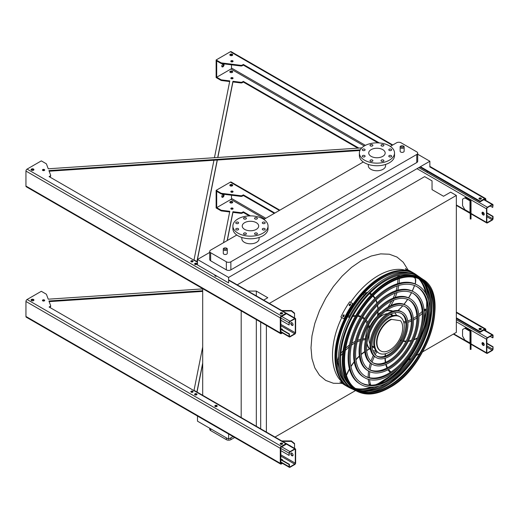 <?xml version="1.0" encoding="UTF-8"?>
<svg xmlns="http://www.w3.org/2000/svg" width="519" height="519" viewBox="0 0 519 519"><rect width="100%" height="100%" fill="white"/><g stroke="black" fill="none" stroke-linecap="round" stroke-linejoin="round"><path stroke-width="0.78" d="M400.726 152.054A1.998 1.155 0 0 0 402.9 152.301A1.998 1.155 0 0 0 404.132 151.237L404.132 147.195A1.998 1.155 180 0 1 402.9 148.259A1.998 1.155 180 0 1 400.726 148.012A1.998 1.155 180 0 1 400.143 147.195L400.143 151.237A1.998 1.155 0 0 0 400.726 152.054M223.871 254.161A1.998 1.155 0 0 0 226.044 254.407A1.998 1.155 0 0 0 227.277 253.343L227.277 249.302A1.998 1.155 180 0 1 226.044 250.366A1.998 1.155 180 0 1 223.871 250.119A1.998 1.155 180 0 1 223.287 249.302L223.287 253.343A1.998 1.155 0 0 0 223.871 254.161M385.578 164.445L385.578 165.775A8.622 4.982 180 0 1 380.252 170.381A8.622 4.982 180 0 1 370.851 169.298A8.622 4.982 180 0 1 368.328 165.775L368.328 164.445M236.813 235.016L210.656 250.119A3.192 1.842 0 0 0 209.721 251.423A3.192 1.842 0 0 0 210.656 252.727L226.355 261.79A3.192 1.842 0 0 0 230.871 261.79L416.763 154.467A3.192 1.842 0 0 0 417.698 153.163A3.192 1.842 0 0 0 416.763 151.859L401.064 142.796A3.192 1.842 0 0 0 396.548 142.796L390.301 146.403M363.3 161.986L263.814 219.427M241.841 237.468L241.841 238.805A8.622 4.982 0 0 0 244.365 242.328A8.622 4.982 0 0 0 256.561 242.328A8.622 4.982 0 0 0 259.091 238.805L259.091 237.468M209.721 252.416L197.499 259.474L197.499 264.95L228.613 282.913L228.613 277.438L197.499 259.474M429.862 166.722L429.862 161.247L228.613 277.438M429.862 161.247L417.698 154.221M210.656 252.727L210.656 260.81L226.355 269.874L226.355 261.79M210.656 260.81A3.192 1.842 180 0 1 209.721 259.506L209.721 251.423M417.698 153.163L417.698 161.247A3.192 1.842 180 0 1 416.763 162.551L416.763 154.467M230.871 261.79L230.871 269.874L416.763 162.551M230.871 269.874A3.192 1.842 180 0 1 226.355 269.874M275.005 437.069L355.547 390.567M408.304 360.108L411.165 358.46M416.147 355.58L419.689 353.536M422.706 351.798L456.344 332.374L456.344 195.442L450.641 192.153L443.531 196.26L432.048 189.636L432.048 180.897L424.665 176.635L237.228 284.853M269.361 303.401L456.344 195.442M266.39 432.093L266.39 325.413M260.687 428.798L260.687 322.124M256.321 295.869L256.321 291.088L267.804 297.718L263.658 300.112M256.321 426.281L256.321 319.6M248.037 291.088L256.321 291.088M241.186 417.912L241.186 310.862M202.695 395.686L202.695 288.635M197.499 416.043L197.499 421.181L228.613 439.139L233.057 436.576M426.923 172.327L427.422 171.38M228.613 434.007L228.613 439.139M230.871 437.835L230.871 439.664L234.64 437.491M210.656 428.772L210.656 430.601L226.355 439.664L226.355 437.835M210.656 430.601A3.192 1.842 180 0 1 209.721 429.297L209.721 428.233M230.871 439.664A3.192 1.842 180 0 1 226.355 439.664M256.282 229.385A8.226 4.749 180 0 1 247.316 230.41A8.226 4.749 180 0 1 242.237 226.024A8.226 4.749 180 0 1 250.463 221.276A8.226 4.749 180 0 1 258.689 226.024A8.226 4.749 180 0 1 256.282 229.385M262.731 223.436A1.44 0.83 0 0 0 264.294 223.618A1.44 0.83 0 0 0 265.183 222.852A1.44 0.83 0 0 0 263.743 222.022A1.44 0.83 0 0 0 262.309 222.852A1.44 0.83 0 0 0 262.731 223.436M254.952 218.947A1.44 0.83 0 0 0 256.516 219.122A1.44 0.83 0 0 0 257.405 218.356A1.44 0.83 0 0 0 255.964 217.526A1.44 0.83 0 0 0 254.531 218.356A1.44 0.83 0 0 0 254.952 218.947M243.949 218.947A1.44 0.83 0 0 0 245.513 219.122A1.44 0.83 0 0 0 246.402 218.356A1.44 0.83 0 0 0 244.962 217.526A1.44 0.83 0 0 0 243.528 218.356A1.44 0.83 0 0 0 243.949 218.947M236.171 223.436A1.44 0.83 0 0 0 237.734 223.618A1.44 0.83 0 0 0 238.623 222.852A1.44 0.83 0 0 0 237.183 222.022A1.44 0.83 0 0 0 235.749 222.852A1.44 0.83 0 0 0 236.171 223.436M236.171 229.787A1.44 0.83 0 0 0 237.734 229.969A1.44 0.83 0 0 0 238.623 229.203A1.44 0.83 0 0 0 237.183 228.373A1.44 0.83 0 0 0 235.749 229.203A1.44 0.83 0 0 0 236.171 229.787M243.949 234.277A1.44 0.83 0 0 0 245.513 234.458A1.44 0.83 0 0 0 246.402 233.693A1.44 0.83 0 0 0 244.962 232.862A1.44 0.83 0 0 0 243.528 233.693A1.44 0.83 0 0 0 243.949 234.277M254.952 234.277A1.44 0.83 0 0 0 256.516 234.458A1.44 0.83 0 0 0 257.405 233.693A1.44 0.83 0 0 0 255.964 232.862A1.44 0.83 0 0 0 254.531 233.693A1.44 0.83 0 0 0 254.952 234.277M262.731 229.787A1.44 0.83 0 0 0 264.294 229.969A1.44 0.83 0 0 0 265.183 229.203A1.44 0.83 0 0 0 263.743 228.373A1.44 0.83 0 0 0 262.309 229.203A1.44 0.83 0 0 0 262.731 229.787M262.886 233.2A17.568 10.14 180 0 1 243.742 235.399A17.568 10.14 180 0 1 232.895 226.024A17.568 10.14 180 0 1 250.463 215.885A17.568 10.14 180 0 1 268.031 226.024A17.568 10.14 180 0 1 262.886 233.2M268.031 226.024L268.031 228.632A17.568 10.14 180 0 1 262.886 235.808A17.568 10.14 180 0 1 243.742 238.007A17.568 10.14 180 0 1 232.895 228.632L232.895 226.024M382.769 149.641A8.226 4.749 180 0 1 385.176 153.001A8.226 4.749 180 0 1 376.95 157.75A8.226 4.749 180 0 1 368.73 153.001A8.226 4.749 180 0 1 373.803 148.609A8.226 4.749 180 0 1 382.769 149.641M389.218 150.406A1.44 0.83 0 0 0 390.781 150.588A1.44 0.83 0 0 0 391.67 149.822A1.44 0.83 0 0 0 390.23 148.992A1.44 0.83 0 0 0 388.796 149.822A1.44 0.83 0 0 0 389.218 150.406M381.439 145.917A1.44 0.83 0 0 0 383.003 146.099A1.44 0.83 0 0 0 383.891 145.333A1.44 0.83 0 0 0 382.451 144.503A1.44 0.83 0 0 0 381.017 145.333A1.44 0.83 0 0 0 381.439 145.917M370.436 145.917A1.44 0.83 0 0 0 372 146.099A1.44 0.83 0 0 0 372.889 145.333A1.44 0.83 0 0 0 371.455 144.503A1.44 0.83 0 0 0 370.015 145.333A1.44 0.83 0 0 0 370.436 145.917M362.658 150.406A1.44 0.83 0 0 0 364.221 150.588A1.44 0.83 0 0 0 365.11 149.822A1.44 0.83 0 0 0 363.67 148.992A1.44 0.83 0 0 0 362.236 149.822A1.44 0.83 0 0 0 362.658 150.406M362.658 156.764A1.44 0.83 0 0 0 364.221 156.939A1.44 0.83 0 0 0 365.11 156.174A1.44 0.83 0 0 0 363.67 155.343A1.44 0.83 0 0 0 362.236 156.174A1.44 0.83 0 0 0 362.658 156.764M370.436 161.253A1.44 0.83 0 0 0 372 161.435A1.44 0.83 0 0 0 372.889 160.663A1.44 0.83 0 0 0 371.455 159.833A1.44 0.83 0 0 0 370.015 160.663A1.44 0.83 0 0 0 370.436 161.253M381.439 161.253A1.44 0.83 0 0 0 383.003 161.435A1.44 0.83 0 0 0 383.891 160.663A1.44 0.83 0 0 0 382.451 159.833A1.44 0.83 0 0 0 381.017 160.663A1.44 0.83 0 0 0 381.439 161.253M389.218 156.764A1.44 0.83 0 0 0 390.781 156.939A1.44 0.83 0 0 0 391.67 156.174A1.44 0.83 0 0 0 390.23 155.343A1.44 0.83 0 0 0 388.796 156.174A1.44 0.83 0 0 0 389.218 156.764M389.373 145.826A17.568 10.14 180 0 1 394.524 153.001A17.568 10.14 180 0 1 376.95 163.141A17.568 10.14 180 0 1 359.382 153.001A17.568 10.14 180 0 1 370.229 143.627A17.568 10.14 180 0 1 389.373 145.826M394.524 153.001L394.524 155.609A17.568 10.14 180 0 1 376.95 165.749A17.568 10.14 180 0 1 359.382 155.609L359.382 153.001M483.111 214.944A1.596 0.921 60 0 1 482.067 213.536A1.596 0.921 60 0 1 482.313 212.252A1.596 0.921 60 0 1 483.111 212.336A1.596 0.921 60 0 1 484.156 213.737A1.596 0.921 60 0 1 483.909 215.022A1.596 0.921 60 0 1 483.111 214.944M486.498 208.813L486.498 222.372A1.278 0.74 120 0 0 486.764 222.956A1.278 0.74 120 0 0 487.406 222.898L492.148 220.16A1.278 0.74 120 0 0 493.05 218.59L493.05 216.378L492.713 216.572L492.713 218.791A0.798 0.461 -60 0 1 492.148 219.764L487.406 222.502A0.798 0.461 -60 0 1 487.004 222.547A0.798 0.461 -60 0 1 486.841 222.177L486.841 208.619A0.798 0.461 -60 0 1 487.406 207.639L492.148 204.901A0.798 0.461 -60 0 1 492.544 204.862A0.798 0.461 -60 0 1 492.713 205.226L492.713 207.444L493.05 205.031A1.278 0.74 120 0 0 492.784 204.447A1.278 0.74 120 0 0 492.148 204.505L487.406 207.25A1.278 0.74 120 0 0 486.498 208.813L416.991 168.681M470.558 200.522L465.381 197.531L464.816 197.856L469.993 200.847A0.798 0.461 180 0 1 470.227 201.171L470.227 207.25L471.025 207.25L471.025 201.171A1.596 0.921 0 0 0 470.558 200.522M482.501 212.187A1.596 0.921 -120 0 0 482.651 213.899A1.596 0.921 -120 0 0 484.058 214.892M480.964 199.095A1.116 0.642 0 0 0 479.387 199.095M490.228 206.011L492.713 207.444M486.841 213.179L492.713 216.572M486.841 212.79L493.05 216.378M464.816 197.856L462.559 199.16L462.559 205.68L464.816 209.592L469.993 212.582A0.798 0.461 180 0 1 470.227 212.913M470.227 218.986L470.227 218.22L471.025 218.22L471.025 218.986L470.227 218.986M471.025 207.25L471.025 211.7L470.227 211.7L470.227 218.22M470.227 211.7L470.227 207.25M471.025 211.7L471.025 218.22M291.302 322.578A1.596 0.921 -120 0 0 291.451 324.291A1.596 0.921 -120 0 0 292.865 325.277M295.642 332.569L295.642 319.003A1.278 0.74 120 0 0 295.376 318.419A1.278 0.74 120 0 0 294.734 318.484L289.991 321.222A1.278 0.74 120 0 0 289.089 322.786L289.089 325.004L289.427 322.591A0.798 0.461 -60 0 1 289.991 321.611L294.734 318.874A0.798 0.461 -60 0 1 295.136 318.835A0.798 0.461 -60 0 1 295.298 319.198L295.298 332.763A0.798 0.461 -60 0 1 294.734 333.743L289.991 336.481A0.798 0.461 -60 0 1 289.596 336.52A0.798 0.461 -60 0 1 289.427 336.15L289.427 333.938L289.089 334.132L289.089 336.351A1.278 0.74 120 0 0 289.355 336.935A1.278 0.74 120 0 0 289.991 336.87L294.734 334.132A1.278 0.74 120 0 0 295.642 332.569M291.912 325.329A1.596 0.921 60 0 1 290.867 323.921A1.596 0.921 60 0 1 291.114 322.643A1.596 0.921 60 0 1 291.912 322.721A1.596 0.921 60 0 1 292.956 324.128A1.596 0.921 60 0 1 292.71 325.407A1.596 0.921 60 0 1 291.912 325.329M196.591 264.431A1.116 0.642 0 0 0 195.014 264.431M215.119 275.122A1.2 0.694 0 0 0 214.821 275.583A1.2 0.694 0 0 0 215.171 276.069A1.2 0.694 0 0 0 216.806 276.102A1.116 0.642 0 0 0 215.229 276.102M282.2 313.852A1.116 0.642 0 0 0 280.623 313.852M192.062 261.31L191.232 261.79M197.499 261.913L194.521 260.194A1.278 0.74 120 0 0 193.944 260.227M282.472 329.76A1.116 0.642 0 0 0 281.421 329.312M280.844 329.37L289.089 334.132M280.844 328.981L289.427 333.938M282.394 329.876A1.116 0.642 0 0 0 282.531 329.565A1.116 0.642 0 0 0 280.876 329.001M280.844 320.242L289.089 325.004M289.66 315.124A2.238 1.823 -0 0 1 290.711 315.727M294.539 313.593L291.347 310.985L291.347 310.524L294.539 313.132L294.539 317.939M282.498 310.985L291.347 310.985M291.347 310.524L281.7 310.524M291.302 452.983A1.596 0.921 -120 0 0 291.451 454.696A1.596 0.921 -120 0 0 292.865 455.688M295.642 462.974L295.642 449.409A1.278 0.74 120 0 0 295.376 448.825A1.278 0.74 120 0 0 294.734 448.89L289.991 451.627A1.278 0.74 120 0 0 289.089 453.191L289.089 455.41L289.427 452.996A0.798 0.461 -60 0 1 289.991 452.017L294.734 449.279A0.798 0.461 -60 0 1 295.136 449.24A0.798 0.461 -60 0 1 295.298 449.61L295.298 463.169A0.798 0.461 -60 0 1 294.734 464.148L289.991 466.886A0.798 0.461 -60 0 1 289.596 466.925A0.798 0.461 -60 0 1 289.427 466.562L289.427 464.343L289.089 464.537L289.089 466.756A1.278 0.74 120 0 0 289.355 467.34A1.278 0.74 120 0 0 289.991 467.275L294.734 464.537A1.278 0.74 120 0 0 295.642 462.974M291.912 455.734A1.596 0.921 60 0 1 290.867 454.326A1.596 0.921 60 0 1 291.114 453.048A1.596 0.921 60 0 1 291.912 453.126A1.596 0.921 60 0 1 292.956 454.534A1.596 0.921 60 0 1 292.71 455.818A1.596 0.921 60 0 1 291.912 455.734M196.591 394.836A1.116 0.642 0 0 0 195.014 394.836M216.806 406.507A1.116 0.642 0 0 0 215.229 406.507M282.2 444.258A1.116 0.642 0 0 0 280.623 444.258M192.062 391.715L191.232 392.195M295.376 448.825L194.521 390.599A1.278 0.74 120 0 0 193.944 390.632M282.472 460.171A1.116 0.642 0 0 0 281.421 459.717M280.844 459.776L289.089 464.537M280.844 459.386L289.427 464.343M282.394 460.282A1.116 0.642 0 0 0 282.531 459.977A1.116 0.642 0 0 0 280.876 459.406M280.844 450.648L289.089 455.41M289.66 445.529A2.238 1.823 -0 0 1 290.711 446.132M294.539 443.998L291.347 441.39L291.347 440.929L294.539 443.537L294.539 448.345M282.498 441.39L291.347 441.39M291.347 440.929L281.7 440.929M483.111 345.349A1.596 0.921 60 0 1 482.067 343.941A1.596 0.921 60 0 1 482.313 342.663A1.596 0.921 60 0 1 483.111 342.741A1.596 0.921 60 0 1 484.156 344.149A1.596 0.921 60 0 1 483.909 345.427A1.596 0.921 60 0 1 483.111 345.349M486.498 339.218L486.498 352.784A1.278 0.74 120 0 0 486.764 353.368A1.278 0.74 120 0 0 487.406 353.303L492.148 350.565A1.278 0.74 120 0 0 493.05 349.002L493.05 346.783L492.713 349.196A0.798 0.461 -60 0 1 492.148 350.176L487.406 352.914A0.798 0.461 -60 0 1 487.004 352.952A0.798 0.461 -60 0 1 486.841 352.583L486.841 339.024A0.798 0.461 -60 0 1 487.406 338.044L492.148 335.306A0.798 0.461 -60 0 1 492.544 335.268A0.798 0.461 -60 0 1 492.713 335.631L492.713 337.85L493.05 337.655L493.05 335.436A1.278 0.74 120 0 0 492.784 334.852A1.278 0.74 120 0 0 492.148 334.917L487.406 337.655A1.278 0.74 120 0 0 486.498 339.218L456.344 321.812M470.558 330.927L465.381 327.937L464.816 328.268L469.993 331.252A0.798 0.461 180 0 1 470.227 331.583L470.227 337.655L471.025 337.655L471.025 331.583A1.596 0.921 0 0 0 470.558 330.927M482.501 342.592A1.596 0.921 -120 0 0 482.651 344.311A1.596 0.921 -120 0 0 484.058 345.297M480.964 329.5A1.116 0.642 0 0 0 479.387 329.5M490.228 336.416L492.713 337.85M486.841 343.584L492.713 346.977M486.841 343.195L493.05 346.783M464.816 328.268L462.559 329.571L462.559 336.091L464.816 340.003L469.993 342.994A0.798 0.461 180 0 1 470.227 343.319M470.227 349.391L470.227 348.625L471.025 348.625L471.025 349.391L470.227 349.391M471.025 337.655L471.025 342.105L470.227 342.105L470.227 348.625M470.227 342.105L470.227 337.655M471.025 342.105L471.025 348.625M214.451 157.705L229.794 80.912L221.678 79.9A1.596 0.921 180 0 1 220.88 79.647L216.695 77.234L230.929 69.021A0.798 0.461 120 0 0 231.493 68.041L231.493 64.817M229.67 81.548L221.678 80.549A1.596 0.921 180 0 1 220.88 80.302L216.131 77.558L216.131 59.957L230.365 51.738L392.312 145.242M361.775 147.889L48.241 168.779L46.489 164.088A1.596 0.921 0 0 0 46.061 163.628L41.312 160.89L27.079 169.103A1.596 0.921 120 0 0 25.95 171.062L25.95 186.055A1.596 0.921 120 0 0 26.281 186.788L280.61 333.626A1.596 0.921 120 0 0 281.408 333.542L282.446 332.945M49.668 176.927L50.181 175.98L49.104 176.603L197.499 262.277M228.613 280.241L285.93 313.333L281.408 315.941A1.596 0.921 120 0 0 280.279 317.894L280.279 332.893A1.596 0.921 120 0 0 280.61 333.626M281.882 332.621L281.408 332.893A0.798 0.461 -60 0 1 281.013 332.932A0.798 0.461 -60 0 1 280.844 332.569L280.844 317.57A0.798 0.461 -60 0 1 281.408 316.59L285.93 313.982L285.93 313.333M216.695 77.234L216.695 60.931L220.88 63.35A1.596 0.921 0 0 0 221.678 63.597L240.803 65.978A1.596 0.921 0 0 0 242.269 65.731L243.353 65.109L378.053 142.874M419.871 167.014L480.172 201.833L484.694 199.225A0.798 0.461 -60 0 1 485.09 199.186A0.798 0.461 -60 0 1 485.259 199.556L485.259 200.1M49.156 171.225L359.914 150.523M50.181 176.629A1.596 0.921 0 0 0 50.648 175.98A1.596 0.921 0 0 0 50.615 175.785M190.998 261.628A1.116 0.642 180 0 1 192.757 261.498A1.116 0.642 180 0 1 192.932 261.628M31.179 169.953A1.44 0.83 180 0 1 33.514 169.694A1.44 0.83 180 0 1 33.819 169.953M280.351 313.658A1.2 0.694 180 0 1 282.258 313.495A1.2 0.694 180 0 1 282.466 313.658M214.963 275.907A1.2 0.694 180 0 1 215.852 275.544M194.748 264.236A1.2 0.694 180 0 1 196.649 264.074A1.2 0.694 180 0 1 196.863 264.236M42.603 170.342A1.116 0.642 180 0 1 44.362 170.213A1.116 0.642 180 0 1 44.53 170.342M229.943 55.196A1.44 0.83 180 0 1 232.285 54.936A1.44 0.83 180 0 1 232.59 55.196M230.981 61.586A1.116 0.642 180 0 1 232.733 61.456A1.116 0.642 180 0 1 232.908 61.586M479.121 198.9A1.2 0.694 180 0 1 481.022 198.738A1.2 0.694 180 0 1 481.23 198.9M358.843 148.084L243.353 81.405L242.269 82.028A1.596 0.921 180 0 1 240.803 82.281L232.934 81.301L217.708 157.491M217.202 160.027L196.909 261.57M193.963 260.214L213.938 160.248M230.248 72.407A1.44 0.83 -0 0 0 231.818 72.589A1.44 0.83 -0 0 0 232.707 71.823A1.44 0.83 -0 0 0 231.266 70.993A1.44 0.83 -0 0 0 229.826 71.823A1.44 0.83 -0 0 0 230.248 72.407M231.156 78.667A1.116 0.642 -0 0 0 232.369 78.81A1.116 0.642 -0 0 0 233.063 78.213A1.116 0.642 -0 0 0 231.941 77.565A1.116 0.642 -0 0 0 230.825 78.213A1.116 0.642 -0 0 0 231.156 78.667M243.353 81.405L243.353 82.06L357.831 148.155M243.353 82.06L242.269 82.683A1.596 0.921 180 0 1 240.803 82.93L232.934 81.95L217.837 157.478M217.331 160.021L197.025 261.634M229.943 72.147A1.44 0.83 180 0 1 232.285 71.888A1.44 0.83 180 0 1 232.59 72.147M230.981 78.538A1.116 0.642 180 0 1 232.733 78.408A1.116 0.642 180 0 1 232.908 78.538M50.181 175.98A1.596 0.921 0 0 0 50.648 175.325A1.596 0.921 0 0 0 50.615 175.13L48.916 170.589L360.251 149.848M420.435 166.69L480.172 201.184L480.172 201.833M485.823 200.425L485.823 199.225A1.596 0.921 120 0 0 485.492 198.498A1.596 0.921 120 0 0 484.694 198.576L480.172 201.184M220.88 63.35L220.88 62.695L216.131 59.957M220.88 62.695A1.596 0.921 0 0 0 221.678 62.948L240.803 65.323A1.596 0.921 0 0 0 242.269 65.076L243.353 64.453L379.305 142.946M191.174 261.758A1.116 0.642 0 0 0 192.393 261.894A1.116 0.642 0 0 0 193.081 261.297A1.116 0.642 0 0 0 191.965 260.655A1.116 0.642 0 0 0 190.849 261.297A1.116 0.642 0 0 0 191.174 261.758M31.484 170.213A1.44 0.83 0 0 0 33.047 170.394A1.44 0.83 0 0 0 33.936 169.622A1.44 0.83 0 0 0 32.502 168.798A1.44 0.83 0 0 0 31.062 169.622A1.44 0.83 0 0 0 31.484 170.213M280.565 313.82A1.2 0.694 0 0 0 281.869 313.969A1.2 0.694 0 0 0 282.608 313.333A1.2 0.694 0 0 0 281.408 312.639A1.2 0.694 0 0 0 280.215 313.333A1.2 0.694 0 0 0 280.565 313.82M194.956 264.398A1.2 0.694 0 0 0 196.26 264.547A1.2 0.694 0 0 0 196.999 263.905A1.2 0.694 0 0 0 195.806 263.217A1.2 0.694 0 0 0 194.606 263.905A1.2 0.694 0 0 0 194.956 264.398M42.779 170.472A1.116 0.642 0 0 0 43.998 170.615A1.116 0.642 0 0 0 44.686 170.018A1.116 0.642 0 0 0 43.57 169.369A1.116 0.642 0 0 0 42.448 170.018A1.116 0.642 0 0 0 42.779 170.472M232.285 54.281A1.44 0.83 0 0 0 230.715 54.099A1.44 0.83 0 0 0 229.826 54.871A1.44 0.83 0 0 0 231.266 55.702A1.44 0.83 0 0 0 232.707 54.871A1.44 0.83 0 0 0 232.285 54.281M232.733 60.801A1.116 0.642 0 0 0 231.513 60.665A1.116 0.642 0 0 0 230.825 61.261A1.116 0.642 0 0 0 231.941 61.904A1.116 0.642 0 0 0 233.063 61.261A1.116 0.642 0 0 0 232.733 60.801M481.022 198.083A1.2 0.694 0 0 0 479.718 197.934A1.2 0.694 0 0 0 478.979 198.576A1.2 0.694 0 0 0 480.172 199.264A1.2 0.694 0 0 0 481.373 198.576A1.2 0.694 0 0 0 481.022 198.083M243.353 65.109L243.353 64.453M222.911 66.802A1.596 0.921 120 0 0 223.955 65.394A1.596 0.921 120 0 0 223.708 64.116A1.596 0.921 120 0 0 222.113 65.037A1.596 0.921 120 0 0 222.113 66.88A1.596 0.921 120 0 0 222.911 66.802M226.284 64.174A1.116 0.642 120 0 0 226.303 64.181A1.116 0.642 120 0 0 226.647 64.22M231.493 61.852L231.493 61.32M231.493 55.689L231.493 54.703M392.779 144.97L231.163 51.66A1.596 0.921 120 0 0 230.365 51.738M223.371 64.038A1.596 0.921 -60 0 1 222.346 66.477A1.596 0.921 -60 0 1 221.879 66.627M232.934 81.95L232.934 81.301M223.527 242.684L229.794 211.317L221.678 210.305A1.596 0.921 180 0 1 220.88 210.059L216.695 207.639L216.695 191.342L220.88 193.756A1.596 0.921 0 0 0 221.678 194.002L240.803 196.383A1.596 0.921 0 0 0 242.269 196.137L243.353 195.514L274.292 213.374M229.67 211.953L221.678 210.961A1.596 0.921 180 0 1 220.88 210.708L216.131 207.963L216.131 190.363L230.365 182.143L279.378 210.442M202.695 288.895L48.241 299.184L46.489 294.494A1.596 0.921 0 0 0 46.061 294.039L41.312 291.295L27.079 299.508A1.596 0.921 120 0 0 25.95 301.468L25.95 316.46A1.596 0.921 120 0 0 26.281 317.193L280.61 464.031A1.596 0.921 120 0 0 281.408 463.954L282.446 463.35M193.963 390.625L202.695 346.932M281.882 463.026L281.408 463.298A0.798 0.461 -60 0 1 281.013 463.337A0.798 0.461 -60 0 1 280.844 462.974L280.844 447.975A0.798 0.461 -60 0 1 281.408 447.002L285.93 444.394L285.93 443.739L281.408 446.346A1.596 0.921 120 0 0 280.279 448.306L280.279 463.298A1.596 0.921 120 0 0 280.61 464.031M250.398 215.885L243.353 211.81L242.269 212.433A1.596 0.921 180 0 1 240.803 212.686L232.934 211.707L227.16 240.589M202.695 363.021L196.909 391.975M231.493 195.228L231.493 198.446A0.798 0.461 -60 0 1 230.929 199.426L216.695 207.639M230.248 202.812A1.44 0.83 -0 0 0 231.818 202.994A1.44 0.83 -0 0 0 232.707 202.228A1.44 0.83 -0 0 0 231.266 201.398A1.44 0.83 -0 0 0 229.826 202.228A1.44 0.83 -0 0 0 230.248 202.812M231.156 209.073A1.116 0.642 -0 0 0 232.369 209.215A1.116 0.642 -0 0 0 233.063 208.619A1.116 0.642 -0 0 0 231.941 207.97A1.116 0.642 -0 0 0 230.825 208.619A1.116 0.642 -0 0 0 231.156 209.073M456.344 318.484L480.172 332.244L484.694 329.636A0.798 0.461 -60 0 1 485.09 329.597A0.798 0.461 -60 0 1 485.259 329.961L485.259 330.506M49.156 301.63L202.695 291.406M49.668 307.332L50.181 307.04A1.596 0.921 0 0 0 50.648 306.385A1.596 0.921 0 0 0 50.615 306.191M190.998 392.033A1.116 0.642 180 0 1 192.757 391.903A1.116 0.642 180 0 1 192.932 392.033M31.179 300.358A1.44 0.83 180 0 1 33.514 300.099A1.44 0.83 180 0 1 33.819 300.358M280.351 444.063A1.2 0.694 180 0 1 282.258 443.901A1.2 0.694 180 0 1 282.466 444.063M214.963 406.312A1.2 0.694 180 0 1 216.864 406.15A1.2 0.694 180 0 1 217.078 406.312M194.748 394.641A1.2 0.694 180 0 1 196.649 394.479A1.2 0.694 180 0 1 196.863 394.641M42.603 300.748A1.116 0.642 180 0 1 44.362 300.618A1.116 0.642 180 0 1 44.53 300.748M229.943 185.601A1.44 0.83 180 0 1 232.285 185.341A1.44 0.83 180 0 1 232.59 185.601M230.981 191.991A1.116 0.642 180 0 1 232.733 191.861A1.116 0.642 180 0 1 232.908 191.991M479.121 329.306A1.2 0.694 180 0 1 481.022 329.143A1.2 0.694 180 0 1 481.23 329.306M50.181 307.04L50.181 306.385L49.104 307.008L285.93 443.739M50.181 306.385A1.596 0.921 0 0 0 50.648 305.736A1.596 0.921 0 0 0 50.615 305.542L48.916 300.994L202.695 290.75M456.344 317.836L480.172 331.589L480.172 332.244M485.823 330.83L485.823 329.636A1.596 0.921 120 0 0 485.492 328.903A1.596 0.921 120 0 0 484.694 328.981L480.172 331.589M220.88 193.756L220.88 193.1L216.131 190.363M220.88 193.1A1.596 0.921 0 0 0 221.678 193.353L240.803 195.734A1.596 0.921 0 0 0 242.269 195.481L243.353 194.859L274.856 213.049M191.174 392.163A1.116 0.642 0 0 0 192.393 392.306A1.116 0.642 0 0 0 193.081 391.709A1.116 0.642 0 0 0 191.965 391.06A1.116 0.642 0 0 0 190.849 391.709A1.116 0.642 0 0 0 191.174 392.163M31.484 300.618A1.44 0.83 0 0 0 33.047 300.799A1.44 0.83 0 0 0 33.936 300.034A1.44 0.83 0 0 0 32.502 299.204A1.44 0.83 0 0 0 31.062 300.034A1.44 0.83 0 0 0 31.484 300.618M280.565 444.225A1.2 0.694 0 0 0 281.869 444.374A1.2 0.694 0 0 0 282.608 443.739A1.2 0.694 0 0 0 281.408 443.044A1.2 0.694 0 0 0 280.215 443.739A1.2 0.694 0 0 0 280.565 444.225M215.171 406.474A1.2 0.694 0 0 0 216.481 406.624A1.2 0.694 0 0 0 217.221 405.988A1.2 0.694 0 0 0 216.021 405.294A1.2 0.694 0 0 0 214.821 405.988A1.2 0.694 0 0 0 215.171 406.474M194.956 394.803A1.2 0.694 0 0 0 196.26 394.953A1.2 0.694 0 0 0 196.999 394.317A1.2 0.694 0 0 0 195.806 393.623A1.2 0.694 0 0 0 194.606 394.317A1.2 0.694 0 0 0 194.956 394.803M42.779 300.877A1.116 0.642 0 0 0 43.998 301.02A1.116 0.642 0 0 0 44.686 300.423A1.116 0.642 0 0 0 43.57 299.781A1.116 0.642 0 0 0 42.448 300.423A1.116 0.642 0 0 0 42.779 300.877M230.248 185.86A1.44 0.83 -0 0 0 231.818 186.042A1.44 0.83 -0 0 0 232.707 185.277A1.44 0.83 -0 0 0 231.266 184.446A1.44 0.83 -0 0 0 229.826 185.277A1.44 0.83 -0 0 0 230.248 185.86M231.156 192.121A1.116 0.642 -0 0 0 232.369 192.264A1.116 0.642 -0 0 0 233.063 191.667A1.116 0.642 -0 0 0 231.941 191.018A1.116 0.642 -0 0 0 230.825 191.667A1.116 0.642 -0 0 0 231.156 192.121M479.329 329.474A1.2 0.694 -0 0 0 480.633 329.623A1.2 0.694 -0 0 0 481.373 328.981A1.2 0.694 -0 0 0 480.172 328.293A1.2 0.694 -0 0 0 478.979 328.981A1.2 0.694 -0 0 0 479.329 329.474M243.353 211.81L243.353 212.466L249.308 215.904M243.353 212.466L242.269 213.088A1.596 0.921 180 0 1 240.803 213.335L232.934 212.355L227.309 240.505M202.695 363.67L197.025 392.046M232.59 202.553A1.44 0.83 -0 0 0 232.285 202.293A1.44 0.83 -0 0 0 229.943 202.553M232.908 208.943A1.116 0.642 -0 0 0 232.733 208.813A1.116 0.642 -0 0 0 230.981 208.943M243.353 195.514L243.353 194.859M231.493 185.108L231.493 186.094M231.493 191.725L231.493 192.257M223.371 194.45A1.596 0.921 -60 0 1 222.346 196.883A1.596 0.921 -60 0 1 221.879 197.032M279.845 210.176L231.163 182.065A1.596 0.921 120 0 0 230.365 182.143M222.911 197.207A1.596 0.921 120 0 0 223.955 195.799A1.596 0.921 120 0 0 223.708 194.521A1.596 0.921 120 0 0 222.113 195.442A1.596 0.921 120 0 0 222.113 197.285A1.596 0.921 120 0 0 222.911 197.207M226.284 194.58A1.116 0.642 120 0 0 226.303 194.593A1.116 0.642 120 0 0 226.647 194.625M232.934 212.355L232.934 211.707M417.75 275.81A65.615 37.881 120 0 0 416.608 274.96A65.615 37.881 120 0 0 382.263 277.23A65.615 37.881 120 0 0 338.978 336.487A65.615 37.881 120 0 0 351.071 388.478A65.615 37.881 120 0 0 352.375 389.042M362.684 390.684A65.615 37.881 120 0 0 379.246 386.006M391.573 377.91A65.615 37.881 120 0 0 427.714 315.318M428.558 300.592A65.615 37.881 120 0 0 424.321 283.912M418.95 278.969A64.44 37.206 -60 0 1 425.671 293.319M426.644 301.364A64.44 37.206 -60 0 1 423.056 326.568M398.988 368.256A64.44 37.206 -60 0 1 378.954 383.969M371.5 387.142A64.44 37.206 -60 0 1 355.71 388.497M408.258 272.696A64.33 37.141 120 0 0 382.263 278.281A64.33 37.141 120 0 0 341.937 329.773A64.33 37.141 120 0 0 344.934 382.38M356.365 388.945A64.33 37.141 120 0 0 374.861 386.908M384.981 381.673A64.33 37.141 120 0 0 427.669 307.728M427.143 296.343A64.33 37.141 120 0 0 419.657 279.313M416.77 286.559A55.578 32.087 -60 0 1 424.717 331.239A55.578 32.087 -60 0 1 388.53 379.804A55.578 32.087 -60 0 1 361.192 382.814M360.841 384.462L359.939 383.943A57.181 33.015 -60 0 1 351.175 338.129A57.181 33.015 -60 0 1 388.53 287.74A57.181 33.015 -60 0 1 417.12 284.905L418.022 285.431A57.181 33.015 120 0 0 389.432 288.259A57.181 33.015 120 0 0 352.077 338.648A57.181 33.015 120 0 0 360.841 384.462A57.181 33.015 120 0 0 418.022 351.454A57.181 33.015 120 0 0 418.022 285.431M389.432 289.563A55.578 32.087 120 0 0 353.121 338.544A55.578 32.087 120 0 0 361.639 383.08A55.578 32.087 120 0 0 417.224 350.993A55.578 32.087 120 0 0 417.224 286.812A55.578 32.087 120 0 0 389.432 289.563M412.89 293.267A47.832 27.617 -60 0 1 419.657 331.745A47.832 27.617 -60 0 1 388.53 373.485A47.832 27.617 -60 0 1 365.065 376.106M364.714 377.754L363.813 377.235A49.435 28.539 -60 0 1 356.235 337.622A49.435 28.539 -60 0 1 388.53 294.065A49.435 28.539 -60 0 1 413.247 291.62L414.149 292.139A49.435 28.539 120 0 0 389.432 294.584A49.435 28.539 120 0 0 357.137 338.148A49.435 28.539 120 0 0 364.714 377.754A49.435 28.539 120 0 0 414.149 349.216A49.435 28.539 120 0 0 414.149 292.139M389.432 295.888A47.832 27.617 120 0 0 358.181 338.044A47.832 27.617 120 0 0 365.512 376.372A47.832 27.617 120 0 0 413.351 348.755A47.832 27.617 120 0 0 413.351 293.52A47.832 27.617 120 0 0 389.432 295.888M409.017 299.976A40.086 23.147 -60 0 1 414.597 332.244A40.086 23.147 -60 0 1 388.53 367.16A40.086 23.147 -60 0 1 368.944 369.398M368.587 371.046L367.686 370.527A41.689 24.069 -60 0 1 361.295 337.123A41.689 24.069 -60 0 1 388.53 300.391A41.689 24.069 -60 0 1 409.374 298.328L410.276 298.847A41.689 24.069 120 0 0 389.432 300.91A41.689 24.069 120 0 0 362.197 337.642A41.689 24.069 120 0 0 368.587 371.046A41.689 24.069 120 0 0 410.276 346.984A41.689 24.069 120 0 0 410.276 298.847M389.432 302.214A40.086 23.147 120 0 0 363.242 337.545A40.086 23.147 120 0 0 369.385 369.664A40.086 23.147 120 0 0 409.478 346.517A40.086 23.147 120 0 0 409.478 300.229A40.086 23.147 120 0 0 389.432 302.214M405.144 306.69A32.34 18.671 -60 0 1 409.53 332.744A32.34 18.671 -60 0 1 388.53 360.835A32.34 18.671 -60 0 1 372.817 362.684M372.46 364.338L371.559 363.819A33.936 19.592 -60 0 1 366.356 336.623A33.936 19.592 -60 0 1 388.53 306.716A33.936 19.592 -60 0 1 405.501 305.036L406.403 305.555A33.936 19.592 120 0 0 389.432 307.235A33.936 19.592 120 0 0 367.257 337.142A33.936 19.592 120 0 0 372.46 364.338A33.936 19.592 120 0 0 406.403 344.746A33.936 19.592 120 0 0 406.403 305.555M389.432 308.539A32.34 18.671 120 0 0 368.302 337.039A32.34 18.671 120 0 0 373.258 362.956A32.34 18.671 120 0 0 405.605 344.285A32.34 18.671 120 0 0 405.605 306.937A32.34 18.671 120 0 0 389.432 308.539M401.271 313.398A24.594 14.201 -60 0 1 404.47 333.243A24.594 14.201 -60 0 1 388.53 354.509A24.594 14.201 -60 0 1 376.69 355.976M376.333 357.63L375.432 357.111A26.19 15.122 -60 0 1 371.416 336.124A26.19 15.122 -60 0 1 388.53 313.041A26.19 15.122 -60 0 1 401.628 311.744L402.53 312.263A26.19 15.122 120 0 0 389.432 313.56A26.19 15.122 120 0 0 372.318 336.643A26.19 15.122 120 0 0 376.333 357.63A26.19 15.122 120 0 0 402.53 342.508A26.19 15.122 120 0 0 402.53 312.263M389.432 314.864A24.594 14.201 120 0 0 373.362 336.539A24.594 14.201 120 0 0 377.131 356.248A24.594 14.201 120 0 0 401.732 342.047A24.594 14.201 120 0 0 401.732 313.645A24.594 14.201 120 0 0 389.432 314.864M366.667 350.636L369.288 348.995A0.798 0.461 120 0 0 369.191 348.625A22.362 12.91 -60 0 1 366.855 343.799M365.324 339.108L365.901 338.699M376.405 317.511A22.038 12.722 120 0 0 367.815 332.387M366.959 343.046A22.038 12.722 120 0 0 370.417 349.339M372.85 350.584A22.038 12.722 120 0 0 376.067 350.896M396.561 315.396A22.038 12.722 120 0 0 394.687 312.769M392.39 311.283A22.038 12.722 120 0 0 385.208 311.432M387.557 313.625A18.846 10.88 120 0 0 382.263 315.416A18.846 10.88 120 0 0 377.968 318.718M369.645 333.133A18.846 10.88 120 0 0 370.034 343.987M372.104 346.634A18.846 10.88 120 0 0 372.837 347.127A18.846 10.88 120 0 0 374.4 347.769M393.019 315.52A18.846 10.88 120 0 0 391.683 314.488A18.846 10.88 120 0 0 390.885 314.099M381.595 311.9A22.038 12.722 120 0 0 381.134 312.159A22.038 12.722 120 0 0 377.923 314.397M368.412 327.106A22.038 12.722 120 0 0 365.551 338.628M369.152 348.58A22.038 12.722 120 0 0 370.112 349.242L370.43 349.43M392.474 311.251L392.15 311.069A22.038 12.722 120 0 0 391.099 310.563M372.292 346.77A18.846 10.88 120 0 0 374.257 347.308M392.546 315.623A18.846 10.88 120 0 0 391.099 314.19M368.646 327.242L368.308 326.613L369.437 327.268A0.798 0.461 120 0 0 369.762 326.847A22.362 12.91 -60 0 1 377.514 316.129A36.259 20.935 120 0 0 377.884 311.724M377.553 315.254L377.514 316.129M387.122 310.012L387.31 310.427A0.798 0.461 120 0 0 387.395 310.505A0.798 0.461 120 0 0 387.602 310.537A22.362 12.91 -60 0 1 392.851 311.134M378.948 353.108L378.046 352.583A20.968 12.106 -60 0 1 374.828 335.78A20.968 12.106 -60 0 1 388.53 317.304A20.968 12.106 -60 0 1 399.014 316.266L399.915 316.791A20.968 12.106 120 0 0 389.432 317.829A20.968 12.106 120 0 0 375.737 336.306A20.968 12.106 120 0 0 378.948 353.108A20.968 12.106 120 0 0 399.915 341.002A20.968 12.106 120 0 0 399.915 316.791M391.371 319.529A18.21 10.51 120 0 0 378.247 335.358A18.21 10.51 120 0 0 380.725 350.941A18.21 10.51 120 0 0 398.008 341.937A18.21 10.51 120 0 0 400.519 320.716L390.976 319.295A18.21 10.51 120 0 0 377.851 335.131A18.21 10.51 120 0 0 380.33 350.714A18.21 10.51 120 0 0 380.531 350.825M400.519 320.716L390.976 319.295M409.608 271.015A65.725 37.945 120 0 0 409.082 270.814L408.174 270.295A65.725 37.945 -60 0 1 408.7 270.49L409.725 271.041M415.213 274.019A65.725 37.945 120 0 0 413.792 273.124L410.691 271.333A65.725 37.945 120 0 0 406.001 269.303L405.599 270.003L407.058 270.847M413.792 273.124A65.725 37.945 120 0 0 409.108 271.1L406.001 269.303M344.149 384.384L343.247 383.865A65.725 37.945 -60 0 1 342.812 383.509L343.714 384.028A65.725 37.945 120 0 0 344.149 384.384L344.233 384.475M344.084 383.723L340.866 382.12A65.725 37.945 120 0 0 344.966 385.163L348.074 386.96A65.725 37.945 120 0 0 349.553 387.738M343.974 383.911A65.725 37.945 120 0 0 348.074 386.96M342.728 382.263L341.275 381.42L340.866 382.12M344.149 315.63A65.725 37.945 120 0 0 343.714 316.486L342.981 316.798L342.812 315.961A65.725 37.945 -60 0 1 343.247 315.104L343.993 314.799L344.149 315.63M350.584 304.588A65.725 37.945 120 0 0 350.059 305.393L349.261 305.665L349.157 304.867A65.725 37.945 -60 0 1 349.683 304.069L350.487 303.797L350.584 304.588M352.758 303.628L349.657 301.837A65.725 37.945 120 0 0 340.866 317.051L344.376 319.081A64.927 37.485 -60 0 1 353.16 303.862L352.758 303.628A65.725 37.945 120 0 0 343.974 318.848M344.162 314.975L343.649 315.338A64.927 37.485 120 0 0 343.215 316.194L343.215 316.85M350.649 303.965L350.085 304.296A64.927 37.485 120 0 0 349.559 305.101L349.495 305.73M388.783 382.003A64.097 37.005 -60 0 1 384.715 384.56A64.097 37.005 -60 0 1 358.207 389.977M421.48 280.39A64.097 37.005 -60 0 1 429.855 310.855M411.716 275.076A63.986 36.946 120 0 0 385.844 280.63A63.986 36.946 120 0 0 345.738 331.855A63.986 36.946 120 0 0 348.723 384.177M359.557 390.58A63.986 36.946 120 0 0 385.844 385.124A63.986 36.946 120 0 0 406.928 366.933M425.878 334.106A63.986 36.946 120 0 0 422.667 281.259M354.821 390.243L353.64 389.685A65.375 37.744 -60 0 1 352.031 313.353A65.375 37.744 -60 0 1 418.943 276.582L420.014 277.321A65.271 37.686 120 0 0 385.844 279.585A65.271 37.686 120 0 0 342.793 338.531A65.271 37.686 120 0 0 354.821 390.243A65.271 37.686 120 0 0 356.125 390.807M368.886 392.234A65.271 37.686 120 0 0 385.844 386.168A65.271 37.686 120 0 0 428.765 288.512M421.156 278.171A65.271 37.686 120 0 0 420.014 277.321M429.057 333.016A63.753 36.81 -60 0 1 407.571 370.229M420.416 279.715A63.324 36.564 -60 0 1 429.836 330.532A63.324 36.564 -60 0 1 388.53 386.13A63.324 36.564 -60 0 1 357.091 389.399M357.39 391.456A65.031 37.55 -60 0 1 355.787 315.52A65.031 37.55 -60 0 1 422.343 278.943L423.017 279.41A64.966 37.504 -60 0 0 389.01 281.661A64.966 37.504 -60 0 0 346.16 340.328A64.966 37.504 -60 0 0 358.129 391.8L357.39 391.456M343.539 383.437L333.386 383.262L325.75 380.433L319.49 375.237L314.832 367.867L311.964 358.61L310.998 347.827L311.964 335.916L314.832 323.356L319.49 310.609L325.75 298.178L333.386 286.54L342.092 276.14L351.538 267.376L361.367 260.583L371.195 256.029L380.641 253.882L389.354 254.226L396.983 257.054L403.25 262.251L408.096 270.055M406.383 270.457C398.086 267.96 388.731 269.672 378.306 275.583C368.049 281.603 358.804 290.536 350.578 302.369M341.794 317.583C329.306 343.143 329.422 370.962 342.06 381.874M224.435 249.139A1.2 0.694 0 0 0 226.44 248.828A1.2 0.694 0 0 0 224.974 247.985A1.2 0.694 0 0 0 224.435 249.139M401.291 147.033A1.2 0.694 0 0 0 403.295 146.721A1.2 0.694 0 0 0 401.829 145.878A1.2 0.694 0 0 0 401.291 147.033M456.344 204.966L470.227 212.978M471.025 213.439L486.498 222.372M418.794 167.637L487.406 207.25M483.844 199.718L492.148 204.505M492.148 204.901L492.713 205.226M486.841 222.177L487.406 222.502M486.841 216.702L492.148 219.764M482.32 212.79L484.188 213.867M486.841 215.398L492.713 218.791M469.993 200.847L469.993 212.582M280.844 324.414L295.298 332.763M294.734 318.874L295.298 319.198M280.844 318.024L289.089 322.786M281.694 316.428L289.991 321.222M285.93 313.398L294.734 318.484M280.844 331.589L289.089 336.351M289.427 336.15L289.991 336.481M280.844 325.718L294.734 333.743M280.844 454.826L295.298 463.169M294.734 449.279L295.298 449.61M280.844 448.435L289.089 453.191M281.694 446.833L289.991 451.627M285.93 443.803L294.734 448.89M280.844 461.994L289.089 466.756M289.427 466.562L289.991 466.886M280.844 456.13L294.734 464.148M453.749 333.873L470.227 343.39M471.025 343.85L486.498 352.784M456.344 319.723L487.406 337.655M483.844 330.123L492.148 334.917M492.148 335.306L492.713 335.631M486.841 352.583L487.406 352.914M486.841 347.107L492.148 350.176M482.32 343.195L484.188 344.272M486.841 345.803L492.713 349.196M469.993 331.252L469.993 342.994M221.678 79.9L221.678 80.549M280.844 332.569L281.408 332.893M230.929 69.021L364.247 145.988M25.95 186.055L280.279 332.893M25.95 171.062L280.279 317.894M27.079 169.103L281.408 315.941M429.784 166.871L484.694 198.576M231.493 68.041L365.402 145.352M484.694 199.225L485.259 199.556M220.88 79.647L220.88 80.302M242.269 65.731L242.269 65.076M221.678 63.597L221.678 62.948M240.803 65.978L240.803 65.323M242.269 82.028L242.269 82.683M240.803 82.281L240.803 82.93M221.678 210.305L221.678 210.961M280.844 462.974L281.408 463.298M230.929 199.426L264.69 218.921M456.344 312.613L484.694 328.981M27.079 299.508L281.408 446.346M25.95 301.468L280.279 448.306M25.95 316.46L280.279 463.298M484.694 329.636L485.259 329.961M231.493 198.446L265.825 218.265M220.88 210.059L220.88 210.708M242.269 196.137L242.269 195.481M221.678 194.002L221.678 193.353M240.803 196.383L240.803 195.734M240.803 212.686L240.803 213.335M242.269 212.433L242.269 213.088M381.614 276.809A65.673 37.919 120 0 0 338.291 336.124A65.673 37.919 120 0 0 350.396 388.154C335.469 381.523 330.778 358.116 338.933 332.977C345.998 309.895 363.306 286.89 381.264 276.757C394.901 269.127 406.474 268.388 415.991 274.532A65.673 37.919 120 0 0 381.614 276.809M376.839 351.7A36.259 20.935 120 0 0 375.218 354.724M374.4 356.41A36.259 20.935 120 0 0 372.084 362.171M371.552 363.813A36.259 20.935 120 0 0 370.073 369.924M369.807 371.675A36.259 20.935 120 0 0 369.47 377.696M369.586 379.629A36.259 20.935 120 0 0 370.365 384.021A5.592 3.224 120 0 0 370.994 385.163M375.522 384.761A62.046 35.824 120 0 0 391.663 374.867A0.798 0.461 120 0 0 392.033 373.693M390.294 372.408A34.222 19.754 -60 0 1 388.004 369.768M387.005 367.99A34.222 19.754 -60 0 1 385.747 364.455M385.338 362.418A34.222 19.754 -60 0 1 385.014 358.266M385.066 356.105A34.222 19.754 -60 0 1 385.273 353.783M392.332 373.498L391.605 375.153A0.798 0.35 -129.7 0 0 391.663 374.867M369.619 385.124L369.028 383.904A0.798 0.564 -15.3 0 0 370.365 384.021M365.538 339.757A36.259 20.935 120 0 0 362.547 340.094M360.368 340.639A36.259 20.935 120 0 0 357.163 341.859M354.86 343.033A36.259 20.935 120 0 0 351.454 345.2M349.066 347.036A36.259 20.935 120 0 0 345.187 350.63M342.754 353.296A36.259 20.935 120 0 0 340.678 355.872M344.713 378.39A0.798 0.461 120 0 0 345.291 377.903M346.426 375.016A34.222 19.754 -60 0 1 349.43 368.873M350.941 366.336A34.222 19.754 -60 0 1 354.179 361.717M355.917 359.589A34.222 19.754 -60 0 1 359.336 355.982M361.211 354.289A34.222 19.754 -60 0 1 364.714 351.603M366.648 350.377A34.222 19.754 -60 0 1 369.288 348.995M340.957 374.699L337.292 361.315A0.798 0.506 -5.8 0 0 338.55 361.62M377.832 308.883A36.259 20.935 120 0 0 377.404 305.386M376.859 303.122A36.259 20.935 120 0 0 375.769 300.287M374.757 298.483A36.259 20.935 120 0 0 372.843 296.128M371.26 294.818A36.259 20.935 120 0 0 369.366 293.735M366.875 293.28A5.592 3.224 120 0 0 364.195 295.071A62.046 35.824 120 0 0 349.462 316.084A0.798 0.461 120 0 0 349.352 316.798A0.798 0.461 120 0 0 349.793 316.973A34.222 19.754 -60 0 1 350.085 316.862M352.939 316.019A34.222 19.754 -60 0 1 355.729 315.623M358.058 315.675A34.222 19.754 -60 0 1 360.9 316.292M362.71 317.096A34.222 19.754 -60 0 1 364.766 318.549M366.174 320.015A34.222 19.754 -60 0 1 367.712 322.351M368.698 324.602A34.222 19.754 -60 0 1 369.437 327.268M349.138 317.343A0.798 0.532 -111 0 0 349.793 316.973M348.301 315.461L349.462 316.084M363.144 294.182L364.195 295.071M367.835 292.191A0.798 0.649 109.2 0 1 367.913 292.197L363.774 293.488M397.878 310.563A36.259 20.935 120 0 0 402.673 305.769M403.938 304.283A36.259 20.935 120 0 0 407.59 299.327M408.531 297.874A36.259 20.935 120 0 0 411.476 292.599M412.209 291.068A36.259 20.935 120 0 0 414.454 285.508M414.999 283.854A36.259 20.935 120 0 0 415.479 282.206A5.592 3.224 120 0 0 414.7 277.97A62.046 35.824 120 0 0 413.721 277.328M408.083 274.94A62.046 35.824 120 0 0 405.819 274.467M399.053 275.278A0.798 0.461 120 0 0 399.059 275.388A34.222 19.754 -60 0 1 399.182 276.419M399.312 278.541A34.222 19.754 -60 0 1 399.105 283.257M398.8 285.469A34.222 19.754 -60 0 1 397.755 290.173M397.048 292.495A34.222 19.754 -60 0 1 395.16 297.432M393.94 300.027A34.222 19.754 -60 0 1 390.833 305.509M388.199 309.292A34.222 19.754 -60 0 1 387.31 310.427M398.034 275.524A0.798 0.525 -7.9 0 0 399.059 275.388M398.702 273.273L399.221 273.117A0.798 0.61 85.9 0 1 399.39 273.13M414.837 277.561A0.798 0.649 124.6 0 1 414.7 277.97M415.284 277.671L415.479 282.206M400.584 339.796A36.259 20.935 120 0 0 401.55 340.217M403.471 340.788A36.259 20.935 120 0 0 406.143 341.1M408.388 340.996A36.259 20.935 120 0 0 411.476 340.393M414.013 339.543A36.259 20.935 120 0 0 416.757 338.278A5.592 3.224 120 0 0 417.529 337.791M423.51 324.265A62.046 35.824 120 0 0 425.924 310.57A0.798 0.461 120 0 0 425.684 310.103A0.798 0.461 120 0 0 425.113 310.388A34.222 19.754 -60 0 1 424.257 311.348M422.323 313.353A34.222 19.754 -60 0 1 418.878 316.415M416.874 317.92A34.222 19.754 -60 0 1 413.416 320.054M411.398 321.034A34.222 19.754 -60 0 1 407.869 322.26M405.852 322.669A34.222 19.754 -60 0 1 403.899 322.844M424.068 309.525L425.113 310.388M423.945 309.538L425.599 309.116L426.157 310.304A0.798 0.415 -175.4 0 1 425.924 310.57M417.386 338.141L416.562 338.66A0.798 0.48 -117.6 0 0 416.757 338.278M349.157 304.867L349.559 305.101M349.683 304.069L350.085 304.296M342.812 315.961L343.215 316.194M343.247 315.104L343.649 315.338M389.432 387.472A64.33 37.141 120 0 0 428.824 285.943A64.33 37.141 120 0 0 350.04 331.427A64.33 37.141 120 0 0 389.432 387.472M389.432 387.174A63.967 36.933 -60 0 1 350.26 331.446A63.967 36.933 -60 0 1 428.603 286.216A63.967 36.933 -60 0 1 389.432 387.174M388.978 386.396A63.324 36.564 120 0 0 430.348 330.59A63.324 36.564 120 0 0 420.643 279.845C406.539 270.996 381.387 282.563 364.28 306.262C341.093 336.306 337.759 379.856 357.319 389.529A63.324 36.564 120 0 0 388.978 386.396M341.191 382.419L339.848 381.978M405.365 268.492L406.422 269.439M400.143 147.195C399.649 145.255 404.69 145.417 404.132 147.195M223.287 249.302C222.794 247.362 227.835 247.524 227.277 249.302M456.344 205.394L470.227 213.413M471.025 213.873L486.764 222.956M484.221 199.497L492.784 204.447M228.613 279.877L295.376 318.419M280.844 332.024L289.355 336.935M280.844 462.429L289.355 467.34M453.372 334.087L470.227 343.818M471.025 344.279L486.764 353.368M484.221 329.909L492.784 334.852M50.648 175.98L50.648 175.325M429.862 166.378L485.492 198.498M50.648 306.385L50.648 305.736M456.344 312.075L485.492 328.903M416.608 274.96L415.991 274.532M351.071 388.478L350.396 388.154M385.481 353.731L385.286 356.028M385.247 358.194L385.617 362.301M386.065 364.332L387.395 367.789M388.465 369.522L390.911 372.013M391.605 375.153L376.878 384.495M369.028 383.904L368.218 379.272M368.107 377.352L368.484 370.988M368.756 369.275L370.306 362.982M370.923 361.14L373.291 355.379M374.225 353.471L375.613 350.922M364.74 351.843L361.23 354.516M359.362 356.196L355.95 359.797M354.218 361.918L350.98 366.55M349.482 369.08L346.497 375.243M345.356 378.072L344.83 378.617M338.537 356.436L337.292 361.315M340.853 353.322L343.085 350.76M345.589 348.23L349.469 344.934M351.882 343.234L355.249 341.294M357.565 340.256L360.711 339.231M362.885 338.81L365.681 338.635M368.633 327.236L368.055 326.899M368.049 326.892L367.867 326.153M367.004 323.597L365.597 321.002M364.267 319.38L362.294 317.784M347.97 316.09L348.521 317.33L349.877 317.258M352.706 316.441L355.463 316.084M357.76 316.181L360.543 316.895M369.982 293.105L371.773 294.292M377.774 315.682L378.117 311.471M378.072 308.636L377.663 305.127M377.138 302.843L376.087 299.963M375.12 298.127L373.278 295.681M387.395 310.505L386.856 310.193M388.115 306.956L391.832 300.949M393.266 298.094L395.329 293.086M396.127 290.646L397.275 285.95M397.645 283.679L397.963 278.988M397.885 276.828L397.762 275.595M399.221 273.117L399.624 273.091M395.238 312.957L395.712 312.594M398.125 310.596L402.848 305.814M404.087 304.342L407.733 299.385M408.661 297.938L411.612 292.658M412.346 291.133L414.603 285.56M415.148 283.919L415.68 282.096M403.594 321.709L405.722 321.462M407.72 320.995L411.353 319.587M413.325 318.549L416.828 316.233M418.768 314.683L422.213 311.432M426.157 310.304L423.108 326.315M400.227 340.445L401.219 340.827M403.185 341.333L405.897 341.573M408.174 341.431L411.295 340.788M413.851 339.913L416.562 338.66M372.058 345.939L374.225 347.192M390.269 314.404L392.435 315.656M380.725 350.941L380.33 350.714M358.129 391.8C367.115 395.776 377.501 394.434 389.302 387.764C427.52 367.932 450.518 295.246 423.017 279.41"/></g></svg>
